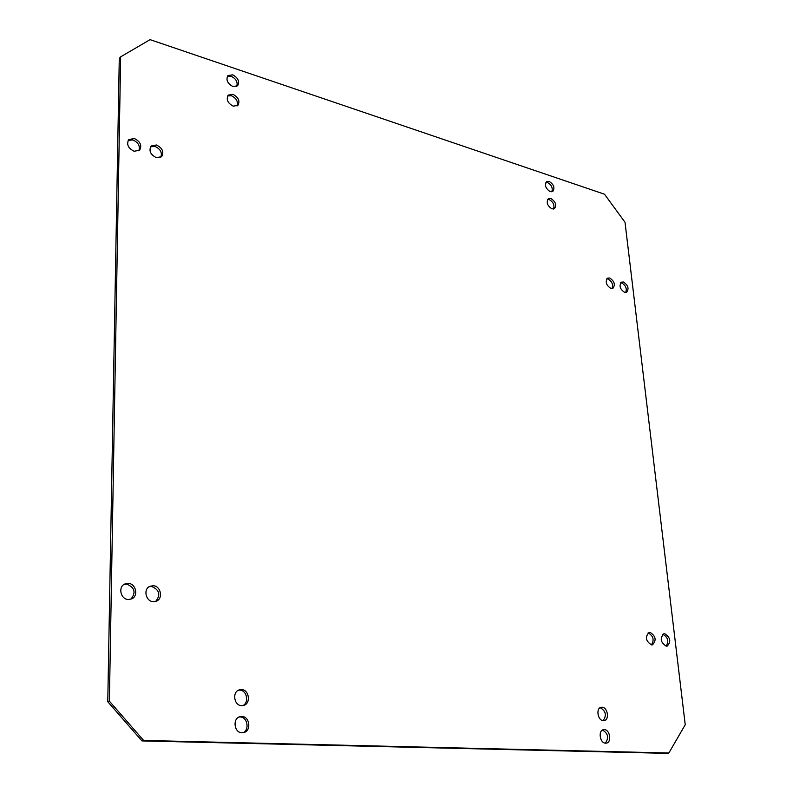 <?xml version="1.0" encoding="UTF-8"?>
<svg xmlns="http://www.w3.org/2000/svg" width="793" height="793" viewBox="0 0 793 793"><rect width="100%" height="100%" fill="white"/><g stroke="black" fill="none" stroke-linecap="round" stroke-linejoin="round"><path stroke-width="1.19" d="M120.655 56.838L119.277 58.404L107.769 701.706L141.967 740.91L666.774 753.35L668.846 753.003L685.231 724.743L625.013 222.278L604.494 194.206L150.085 39.65L120.655 56.838L109.384 701.141L143.632 740.434L668.846 753.003M611.978 288.553C613.395 284.578 612.047 281.376 607.924 278.948L606.784 278.809M666.13 646.156C669.054 641.18 667.954 637.225 662.829 634.281M651.45 644.887C654.453 639.832 653.333 635.837 648.099 632.903M138.805 150.839C140.341 146.14 138.369 142.512 132.897 139.945L128.159 140.391M160.81 157.292C162.387 152.613 160.454 148.995 155.022 146.418L150.511 146.804M130.865 599.221C136.138 592.619 134.78 587.593 126.801 584.154L123.956 584.471M155.656 601.431C160.87 594.909 159.552 589.933 151.691 586.473L149.064 586.751M551.809 191.837C552.989 188.01 551.561 184.898 547.517 182.519L545.911 182.35M553.494 209.025C554.743 205.149 553.316 202.007 549.222 199.608L547.656 199.439M605.277 743.15C609.113 737.877 608.191 733.505 602.521 730.046M603.116 720.619C606.833 715.326 605.862 711.014 600.182 707.673M236.75 86.397C237.95 82.155 236.116 78.785 231.249 76.287L227.323 76.406M237.008 106.014C238.297 101.702 236.463 98.292 231.516 95.775L227.621 95.913M242.886 732.732C249.874 730.115 247.475 716.822 240.061 716.971L239.099 717.011M242.727 705.621C249.448 702.885 246.93 690.079 239.694 690.128L238.505 690.188M625.687 292.518C627.085 288.563 625.746 285.381 621.672 282.972L620.602 282.833M624.656 292.389L626.688 292.25C629.196 288.612 628.115 285.202 623.447 282.021L621.385 282.159C618.897 285.817 619.987 289.227 624.656 292.389M610.888 288.424L612.969 288.275C615.497 284.608 614.406 281.178 609.698 277.986L607.567 278.135C605.059 281.832 606.159 285.262 610.888 288.424M666.239 646.166L667.191 646.097C671.265 641.636 670.462 637.522 664.782 633.766L663.771 633.835C659.726 638.325 660.549 642.429 666.239 646.166M651.509 644.887L652.5 644.818C656.644 640.308 655.841 636.164 650.082 632.378L649.051 632.467C644.927 636.997 645.75 641.14 651.509 644.887M134.146 151.265L139.608 150.204C142.135 145.476 140.381 141.57 134.324 138.488L128.783 139.578C126.305 144.326 128.099 148.222 134.146 151.265M156.38 157.658L161.623 156.667C164.201 151.978 162.476 148.093 156.469 144.99L151.146 146.001C148.628 150.71 150.373 154.595 156.38 157.658M128.179 599.508L131.688 598.893C138.636 596.088 135.99 583.698 128.397 583.38L124.729 584.035C117.879 586.909 120.615 599.25 128.179 599.508M153.188 601.669L156.499 601.124C163.388 598.457 160.801 586.027 153.307 585.72L149.847 586.314C143.047 589.05 145.724 601.421 153.188 601.669M550.243 191.668L552.771 191.48C555.06 187.882 553.871 184.531 549.212 181.428L546.645 181.617C544.385 185.225 545.584 188.575 550.243 191.668M551.968 208.866L554.466 208.678C556.815 205.04 555.635 201.65 550.927 198.528L548.399 198.716C546.07 202.374 547.259 205.754 551.968 208.866M605.634 743.18L606.338 743.13C611.988 742.436 609.986 729.481 604.266 729.629L603.503 729.689C597.882 730.393 599.904 743.368 605.634 743.18M603.364 720.639L604.167 720.579C609.708 719.816 607.646 707.158 602.016 707.227L601.163 707.297C595.652 708.09 597.734 720.758 603.364 720.639M232.894 86.506L237.603 85.793C239.843 81.56 238.217 77.902 232.726 74.829L227.958 75.563C225.757 79.815 227.403 83.463 232.894 86.506M233.172 106.143L237.86 105.419C240.18 101.127 238.564 97.43 233.003 94.337L228.265 95.081C225.975 99.403 227.611 103.09 233.172 106.143M242.063 732.762L243.788 732.563C251.569 730.918 249.775 716.327 241.835 716.466L239.972 716.694C232.27 718.408 234.143 732.97 242.063 732.762M241.687 705.671L243.629 705.433C251.163 703.629 249.2 689.533 241.459 689.573L239.367 689.841C231.913 691.714 233.945 705.77 241.687 705.671M143.632 740.434L141.967 740.91M109.384 701.141L107.769 701.706"/></g></svg>
